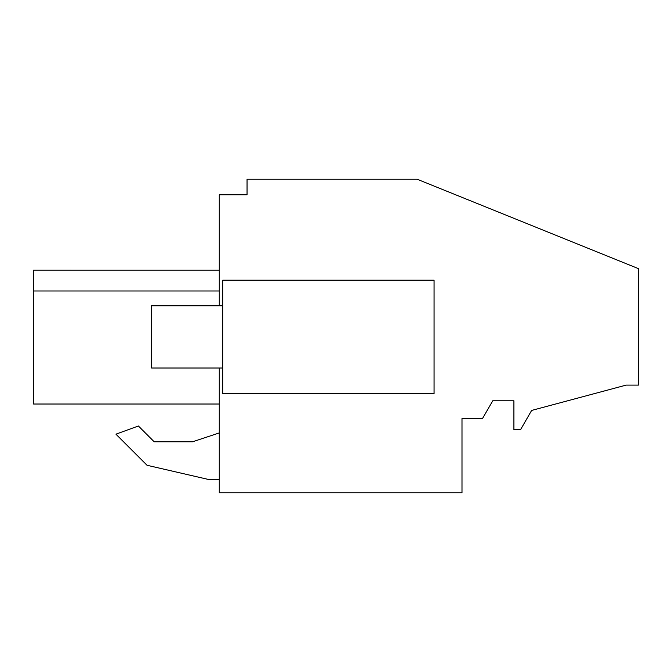 <?xml version="1.0" encoding="UTF-8"?>
<svg xmlns="http://www.w3.org/2000/svg" width="672" height="672" viewBox="0 0 672 672"><rect width="100%" height="100%" fill="white"/><g stroke="black" fill="none" stroke-linecap="round" stroke-linejoin="round"><path stroke-width="1.01" d="M219.274 305.76L219.274 194.762L247.044 194.762L247.044 179.231L417.144 179.231L638.4 268.624L638.4 385.106L626.17 385.106L531.661 410.432L520.548 429.685L513.878 429.685L513.878 400.781L492.752 400.781L482.479 418.564L461.992 418.564L461.992 492.769L219.274 492.769L219.274 368.021M147.034 465.276L208.152 479.388L219.274 479.388L208.152 479.388L147.034 465.276L115.928 434.179L147.034 465.276M219.274 432.928L192.587 441.781L154.19 441.781L138.407 425.998L115.928 434.179M33.6 404.023L33.6 397.782L33.6 404.023L33.6 397.782L33.6 404.023L33.6 397.782L33.6 404.023L33.6 397.782L33.6 404.023L33.6 397.782L33.6 404.023L219.274 404.023L33.6 404.023L33.6 270.136L33.6 290.984L33.6 270.136L219.274 270.144L33.6 270.136L33.6 290.984L33.6 270.136L33.6 290.984L219.274 290.984M188.588 404.023L214.788 404.023M192.587 441.781L154.19 441.781M222.802 393.59L222.802 280.19L434.045 280.19L434.045 393.59L222.802 393.59M33.6 397.782L33.6 384.443L33.6 397.782M33.6 293.714L33.6 380.436M222.802 368.021L151.645 368.021L151.645 305.76L222.802 305.76"/></g></svg>
